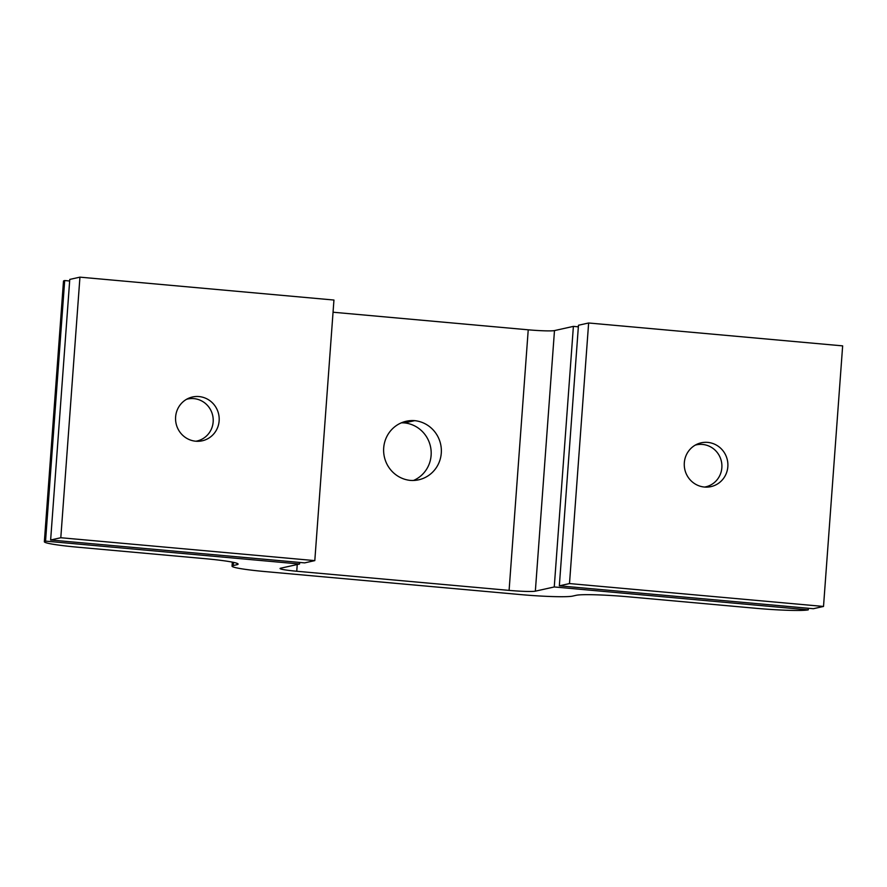 <?xml version="1.0" encoding="UTF-8"?>
<svg xmlns="http://www.w3.org/2000/svg" width="887" height="887" viewBox="0 0 887 887"><rect width="100%" height="100%" fill="white"/><g stroke="black" fill="none" stroke-linecap="round" stroke-linejoin="round"><path stroke-width="1.33" d="M684.321 462.759A22.441 21.787 -102.5 0 1 701.207 442.813A22.441 21.787 -102.5 0 1 727.839 466.684A22.441 21.787 -102.5 0 1 710.942 486.63A22.441 21.787 -102.5 0 1 684.321 462.759M559.342 585.83L813.346 608.715L823.513 606.453L569.498 583.568L559.342 585.83L578.468 325.252L588.635 322.99L842.65 345.875L823.513 606.453M569.498 583.568L588.635 322.99M695.275 445.108A21.51 20.889 -102.5 0 1 721.852 467.726A21.51 20.889 -102.5 0 1 704.6 487.063M175.615 416.934A22.441 21.787 -102.5 0 1 192.501 396.988A22.441 21.787 -102.5 0 1 219.133 420.848A22.441 21.787 -102.5 0 1 202.247 440.795A22.441 21.787 -102.5 0 1 175.615 416.934M50.637 539.995L304.651 562.879L314.807 560.617L60.804 537.733L50.637 539.995L69.774 279.416L79.941 277.154L333.944 300.039L314.807 560.617M60.804 537.733L79.941 277.154M186.58 399.283A21.51 20.889 -102.5 0 1 213.157 421.902A21.51 20.889 -102.5 0 1 195.894 441.227M413.475 480.477A30.036 29.171 77.5 0 0 430.827 448.378A30.036 29.171 77.5 0 0 404.516 422.911L414.684 420.649A30.036 29.171 -102.5 0 1 441.294 448.8A30.036 29.171 -102.5 0 1 418.664 479.812A30.036 29.171 -102.5 0 1 410.293 480.399A30.036 29.171 -102.5 0 1 383.683 452.259A30.036 29.171 -102.5 0 1 406.313 421.236A30.036 29.171 -102.5 0 1 414.684 420.649M808.379 608.26L808.268 609.846A43.651 3.082 4.2 0 1 755.768 608.282L628.761 596.84A43.651 3.082 -175.8 0 0 576.262 595.288L572.603 596.108A43.651 3.082 4.2 0 1 520.104 594.545L265.413 571.605A43.651 3.082 4.2 0 1 232.039 566.15A43.651 3.082 4.2 0 1 233.237 565.529L236.896 564.72A43.651 3.082 -175.8 0 0 238.104 564.099A43.651 3.082 -175.8 0 0 204.731 558.644L77.723 547.201A43.651 3.082 4.2 0 1 44.35 541.746A43.651 3.082 4.2 0 1 45.547 541.125L64.684 280.547A43.651 3.082 -175.8 0 0 63.487 281.168L44.35 541.746M45.547 541.125L299.562 564.01L280.658 568.212A21.831 1.541 -175.8 0 0 280.059 568.523A21.831 1.541 -175.8 0 0 296.746 571.25L509.094 590.387A21.831 1.541 -175.8 0 0 535.349 591.163L554.253 586.961L808.268 609.846M299.562 564.01L299.684 562.436M69.652 280.991L64.684 280.547M404.516 422.911A30.036 29.171 77.5 0 0 401.334 422.844M578.357 326.826L573.39 326.383L554.486 330.585A21.831 1.541 4.2 0 1 528.231 329.809L333.057 312.224M573.39 326.383L554.253 586.961M236.896 564.72L237.006 563.312M233.237 565.529L233.469 562.358M297.234 564.531L296.746 571.25M528.231 329.809L509.094 590.387M554.486 330.585L535.349 591.163M232.039 566.15L232.327 562.125"/></g></svg>
